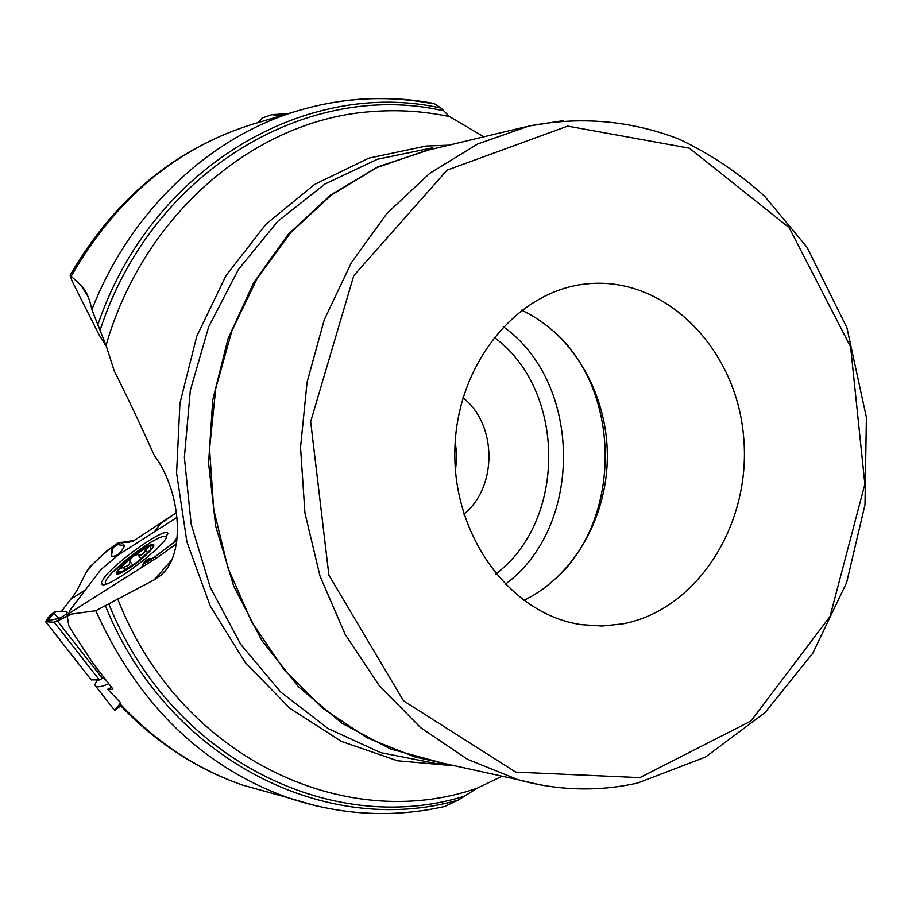 <?xml version="1.0" encoding="UTF-8"?>
<svg xmlns="http://www.w3.org/2000/svg" width="912" height="912" viewBox="0 0 912 912"><rect width="100%" height="100%" fill="white"/><g stroke="black" fill="none" stroke-linecap="round" stroke-linejoin="round"><path stroke-width="1.37" d="M88.111 296.696L80.894 285.228C85.865 290.062 89.513 298.201 91.873 309.635L106.043 345.397L114.342 371.161C127.281 396.834 140.63 425.015 154.413 455.704C179.812 489.049 187.211 553.47 160.786 575.324L154.151 579.85L95.76 610.732L67.021 614.688L68.845 625.906L73.256 633.213L93.4 663.822L112.37 688.309L112.78 689.324L107.627 689.267L120.829 702.867L114.524 710.22L95.6 686.086C97.55 687.42 101.631 686.759 107.833 684.103L108.38 683.84M444.703 806.482L458.189 800.109L477.329 788.128L502.181 776.215M434.158 103.535L441.055 108.072L449.456 116.576L483.862 136.811M107.627 689.267L111.583 687.363M80.894 285.228L70.076 275.242L72.185 281.341L99.112 334.886L106.214 345.922M104.96 344.804L105.94 345.124M281.101 115.733L271.993 114.65L262.132 118.024L258.381 122.504M521.527 310.183C572.474 333.689 606.913 392.821 607.346 454.723C607.78 516.625 574.184 576.19 523.682 600.472M462.977 397.723C497.2 424.114 497.667 487.19 463.877 514.117M622.816 623.865C698.558 609.592 752.765 521.721 743.383 434.283C735.038 346.72 664.096 275.755 586.906 283.871C516.602 290.347 455.92 364.925 454.849 451.075C453.07 537.214 511.233 614.711 581.263 624.64L602.114 626.02L622.816 623.865M455.259 441.203L456.764 456L455.487 470.809M171.673 560.014L154.151 579.85M67.021 614.688L157.149 557.654L176.426 543.803M114.616 710.414L120.817 705.888M97.424 679.964L95.509 683.122L94.939 685.311L95.6 686.086M105.917 680.409L104.23 678.277M120.646 705.706L119.552 704.657M138.065 554.941L141.189 558.988L138.088 554.963C140.995 555.841 143.48 554.245 145.544 550.187L149.283 545.946L150.64 545.729L150.469 550.267M145.624 549.913L147.949 552.923M122.504 571.71L118.104 571.049L118.549 569.692L123.519 567.196C128.033 566.192 130.154 564.209 129.903 561.245L132.992 565.258L129.903 561.245M123.234 567.207L125.48 570.114M129.447 560.823L132.696 556.514L137.655 554.325M120.897 572.44L117.283 572.861L118.549 569.692L132.696 556.514L149.283 545.946L153.17 545.935L151.905 548.477L137.678 561.792L119.78 572.896M151.905 548.477L152.589 547.531M166.36 538.023L165.847 536.427C163.841 535.618 158.848 537.556 150.868 542.252C136.127 551.384 123.177 561.553 112.005 572.793C106.282 578.869 104.207 582.494 105.781 583.68L106.681 583.897M91.223 679.816L99.385 679.964L103.717 677.627M61.446 611.439L70.942 599.047C78.466 589.243 77.771 588.32 85.067 574.663L89.513 567.184L107.844 550.084L112.906 546.436M159.714 524.297L176.472 512.601L133.084 541.181L127.555 542.537L121.262 542.287L124.613 545.627C120.874 553.493 116.462 556.958 111.367 556.024L111.207 549.024L112.883 546.459M177.042 517.366L118.583 554.724L100.867 569.612L69.586 610.766L68.913 613.502M118.549 542.8L121.262 542.287L118.4 543.677L117.967 543.142L113.008 546.322L112.564 547.713L112.917 546.379L117.99 543.073L112.552 546.824M113.031 546.972L117.682 544.624L117.967 543.073L119.027 542.549M134.588 540.383L118.15 542.971M103.957 578.094C115.06 562.385 163.282 528.128 167.626 532.904L165.893 538.696C155.895 553.698 106.864 588.821 102.03 584.501L101.471 582.38L103.957 578.094M173.417 542.811L177.247 537.442M45.611 621.71L50.046 615.338L47.207 618.963L47.857 620.536L58.835 618.507C66.109 614.848 68.617 612.522 66.359 611.519L56.362 611.348L48.564 617.538L51.802 615.691L47.857 620.536M176.711 540.314L155.325 556.525L143.731 563.491L149.112 560.549M143.412 564.163L141.588 567.503L142.717 564.745L153.102 558.178L176.962 540.132M143.56 562.829L143.731 563.491L148.975 559.763L148.907 559.045L149.807 558.737L149.158 559.706M142.397 565.075L144.324 561.781M67.534 616.17L54.617 622.201L45.691 621.733L91.337 679.964M52.976 613.103L48.439 617.698M85.511 589.825L70.942 599.047L72.755 596.687M76.802 590.68L86.971 570.958C93.594 562.738 102.235 554.564 112.917 546.425M72.025 614.015L53.546 622.223L45.691 621.733M119.905 703.676C155.701 741.935 196.673 769.09 242.797 785.152L276.325 794.477M455.236 765.875L397.541 760.779L341.464 741.41L289.777 708.225L245.214 662.443L210.25 606.081L186.903 541.853L176.586 473.054L179.938 403.298L196.741 336.311L226.016 275.595L266.019 224.181L314.492 184.498L368.79 158.164L426.132 146.034L448.818 145.19M106.043 345.397C144.278 212.382 256.99 118.742 372.951 111.503C398.84 109.554 424.342 111.253 449.456 116.576M477.329 788.128C344.28 834.651 178.9 756.664 117.625 598.694M316.122 805.9L288.044 797.738C202.361 766.787 138.259 704.452 95.76 610.732M458.189 800.109C325.801 838.231 167.249 759.388 105.473 605.956M462.76 796.723C330.315 836.806 170.327 758.203 108.79 603.847M91.873 309.635C130.69 210.319 210.478 136.127 299.432 110.272L299.432 110.272C343.813 97.413 388.033 95.201 432.083 103.615M298.897 110.432L253.753 123.884C176.7 147.596 115.892 198.326 71.33 276.062M556.012 578.527C622.28 517.97 621.448 391.259 554.222 331.637M503.207 326.621C582.757 382.835 583.726 527.056 505.134 584.398M495.797 573.967C567.116 520.706 566.215 389.458 494.008 337.235M525.392 126.882L425.152 150.856L376.61 167.717L331.273 195.134L290.962 232.343L257.344 278.137L231.887 330.885L215.722 388.569L209.566 448.932L213.716 509.534L227.966 567.948L251.655 621.859L283.723 669.226L322.78 708.316L367.16 737.865L415.12 757.04L441.682 762.888M563.616 120.612L528.971 126.027L477.683 143.971L429.712 173.348L386.996 213.374L351.337 262.747L324.284 319.724L307.093 382.105L300.538 447.404L304.927 512.977L320.044 576.156L345.181 634.41L379.175 685.505L420.535 727.582L467.491 759.286L518.141 779.737L540.565 784.947M441.967 762.956L390.553 748.969L342.011 723.319L298.429 686.736L261.755 640.441L233.723 586.211L215.699 526.27L208.586 463.205L212.77 399.775L228.011 338.785L253.582 282.868L288.215 234.384L330.269 195.236L377.83 166.816L428.811 149.978M432.482 147.824L377.34 159.292L324.957 184.007L277.841 221.24L238.374 269.553L208.654 326.872L190.312 390.507L184.372 457.357L191.167 524.104L210.296 587.431L240.688 644.271L280.668 692.003L328.115 728.574L380.646 752.628L435.754 763.481L441.02 763.811M97.687 325.231C150.879 167.466 306.101 77.657 441.055 108.072M100.046 330.395C151.586 171.103 307.629 79.663 443.061 110.694M107.833 684.103L108.46 683.567M145.544 550.187L147.778 553.094M123.519 567.196L125.696 570M127.84 569.065C150.856 554.473 165.106 534.763 142.352 549.366C120.042 563.479 104.983 583.566 127.84 569.065M639.859 777.628L751.021 720.982L830.034 616.444L864.872 484.181L850.611 346.879L789.154 227.635L689.404 148.2L567.663 126.107L447.017 170.179L353.776 275.618L310.673 421.618L328.89 575.153L403.537 700.838L515.747 772.122L639.859 777.628M160.102 524.058L154.39 531.833M113.578 547.154L111.207 549.024M124.613 545.627L117.682 544.624L113.111 547.907L111.367 556.024M116.884 544.772L117.602 543.837M148.907 559.045L151.677 559.022M144.689 561.382L149.078 558.509L152.395 558.611L149.078 558.509L143.936 562.419M155.325 556.525L156.499 558.053M57.479 620.981L102.429 678.414M151.346 559.227L152.429 560.641M51.482 615.372L54.127 613.274L58.835 618.507M54.127 613.274L55.598 611.781L54.766 611.963M54.538 612.112L52.759 613.24M54.196 622.258L99.385 679.964M444.896 806.425C392.787 818.246 340.495 815.339 288.044 797.738L242.797 785.152C196.445 769.044 155.336 742.151 119.483 704.474M70.076 275.242C114.752 198.383 175.982 147.938 253.753 123.884M288.283 113.601L273.315 114.559M581.947 284.487L586.906 283.871M528.971 126.027C580.556 116.109 630.545 120.452 678.916 139.069C709.867 153.672 738.412 172.699 764.541 196.148L807.086 247.334L846.952 327.796L866.4 417.388L864.998 504.678L846.678 582.46L812.831 653.152L765.02 712.603L705.614 756.983L637.75 783.009C598.192 791.867 558.326 790.772 518.141 779.737L441.522 762.854M447.86 764.256L440.975 763.811M299.432 110.272C344.531 97.208 389.492 94.962 434.317 103.558M161.276 574.879L165.494 570.365M138.088 554.963L141.189 558.988M152.304 547.907L153.17 545.935M150.754 542.321L130.268 556.685L112.005 572.793M111.811 547.553L112.541 546.847M48.085 617.891L50.24 615.11M56.362 611.348L50.445 614.905M47.128 619.066L48.04 617.948M45.634 621.722L91.268 679.942M168.15 533.828L167.626 532.904"/></g></svg>
